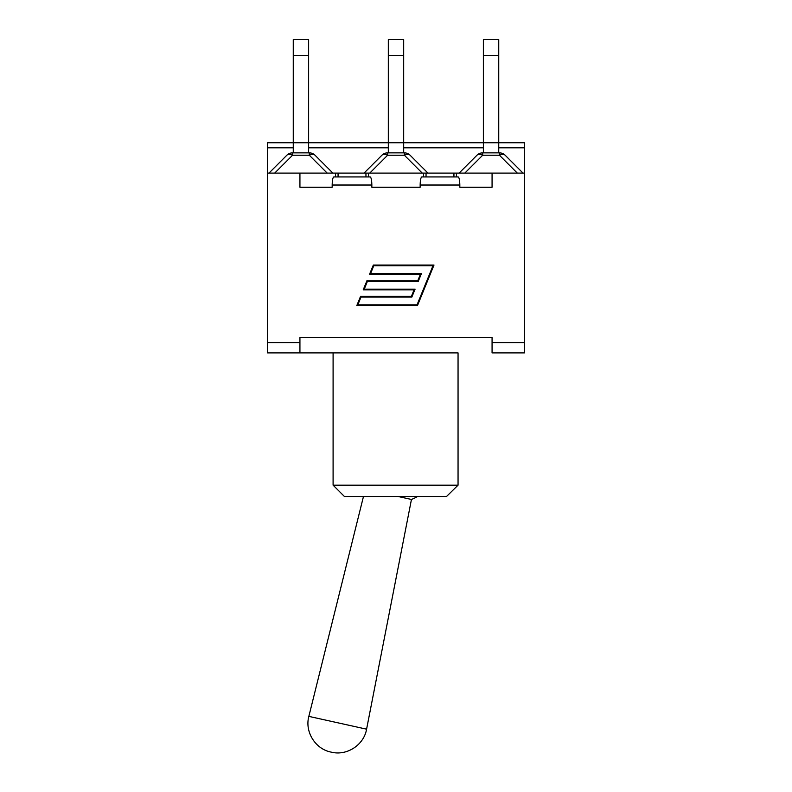 <?xml version="1.0" encoding="UTF-8"?>
<svg xmlns="http://www.w3.org/2000/svg" width="792" height="792" viewBox="0 0 792 792"><rect width="100%" height="100%" fill="white"/><g stroke="black" fill="none" stroke-linecap="round" stroke-linejoin="round"><path stroke-width="1.19" d="M417.532 496.495A42.471 42.471 0 0 1 411.454 499.455L398.119 496.495M308.623 55.48L308.623 39.6L293.258 39.6L293.258 55.48L308.623 55.48L308.623 142.748L293.258 142.748L293.258 55.48M308.623 152.866L308.623 142.748L388.318 142.748L388.318 55.48L403.682 55.48L403.682 39.6L388.318 39.6L388.318 55.48M309.316 152.866L309.316 155.232A8.088 4.673 -45 0 1 315.038 155.232A8.088 8.088 0 0 0 309.316 152.866L292.565 152.866A8.088 8.088 0 0 0 286.843 155.232A8.088 4.673 45 0 1 292.565 155.232L292.565 152.866M286.843 155.232L268.983 173.092M332.897 173.092L315.038 155.232M293.258 152.866L293.258 142.748L267.567 142.748L267.567 147.807L293.258 147.807M365.953 176.933L365.953 173.092L427.957 173.092L410.098 155.232A8.088 8.088 0 0 0 404.375 152.866L387.625 152.866A8.088 8.088 0 0 0 381.902 155.232A8.088 4.673 45 0 1 387.625 155.232L387.625 152.866M381.902 155.232L364.043 173.092L367.201 173.092M403.682 152.866L403.682 55.48M498.742 152.866L498.742 142.748L388.318 142.748L388.318 152.866M404.375 152.866L404.375 155.232A8.088 4.673 -45 0 1 410.098 155.232M498.742 55.48L498.742 39.6L483.377 39.6L483.377 55.48L498.742 55.48L498.742 142.748L524.433 142.748L524.433 352.895L492.07 352.895L492.07 342.58L524.433 342.58M483.377 152.866L483.377 55.48M476.962 155.232A8.088 4.673 45 0 1 482.684 155.232L482.684 152.866A8.088 8.088 0 0 0 476.962 155.232L459.103 173.092M499.435 152.866L499.435 155.232A8.088 4.673 -45 0 1 505.157 155.232A8.088 8.088 0 0 0 499.435 152.866L482.684 152.866M523.017 173.092L505.157 155.232M427.957 173.092L524.433 173.092M492.07 173.092L492.07 187.249L459.825 187.249L459.825 185.021C459.726 180.121 459.162 177.418 458.152 176.933L421.829 176.933C420.819 177.418 420.255 180.121 420.156 185.021L420.156 187.249L371.844 187.249L371.844 185.021C371.745 180.121 371.181 177.418 370.171 176.933L333.848 176.933C332.838 177.418 332.274 180.121 332.175 185.021L332.175 187.249L299.93 187.249L299.93 173.092L267.567 173.092L267.567 147.807M446.53 496.495L458.053 485.169L333.095 485.169L344.421 496.495L446.53 496.495M333.095 485.169L333.095 352.895L458.053 352.895L458.053 485.169M458.053 352.895L267.567 352.895L267.567 342.58L299.93 342.58L299.93 352.895M432.977 265.736L373.774 265.736L370.616 273.478L421.473 273.478L418.235 281.417L367.389 281.417L364.231 289.149L415.077 289.149L411.84 297.089L360.994 297.089L357.845 304.831L417.047 304.831L432.977 265.736M373.319 265.063L433.996 265.063L417.503 305.514L356.826 305.514L360.538 296.406L411.385 296.406L414.067 289.832L363.221 289.832L366.924 280.734L417.78 280.734L420.453 274.161L369.607 274.161L373.319 265.063M368.428 173.092L368.428 176.933M456.41 173.092L456.41 176.933M492.07 342.58L492.07 337.521L299.93 337.521L299.93 342.58M492.07 187.249L459.825 187.249M332.175 187.249L299.93 187.249M420.156 187.249L371.844 187.249M299.93 173.092L364.043 173.092M335.59 173.092L335.59 176.933M423.572 173.092L423.572 176.933M267.567 173.092L267.567 342.58M411.454 499.455L366.587 729.175L308.85 716.374C304.593 731.739 315.305 749.044 330.967 752.073M274.705 173.092L292.565 155.232L309.316 155.232L327.175 173.092M369.765 173.092L387.625 155.232L404.375 155.232L422.235 173.092M464.825 173.092L482.684 155.232L499.435 155.232L517.295 173.092M308.623 147.807L388.318 147.807M403.682 147.807L483.377 147.807M498.742 147.807L524.433 147.807M420.156 185.021L459.825 185.021M332.175 185.021L371.844 185.021M426.047 173.092L426.047 176.933M453.935 173.092L453.935 176.933M338.065 173.092L338.065 176.933M366.587 729.175C363.954 744.906 346.926 756.053 331.462 752.182M363.469 496.495L308.85 716.374M293.258 39.6L308.623 39.6M388.318 39.6L403.682 39.6M483.377 39.6L498.742 39.6"/></g></svg>
